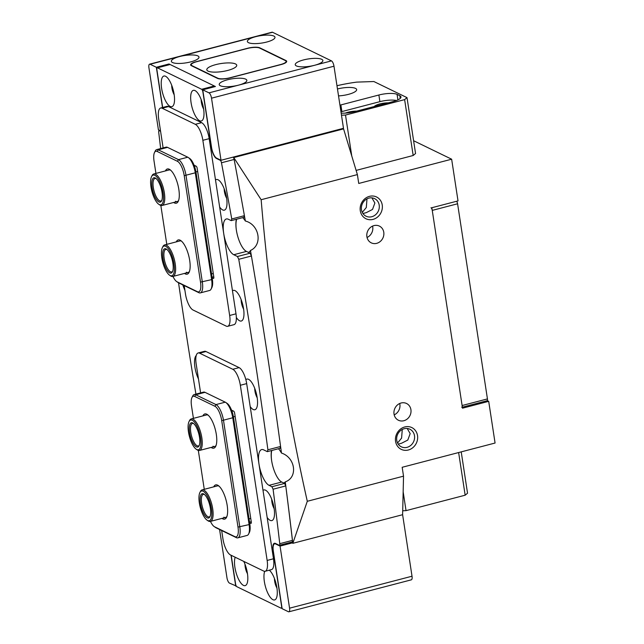<?xml version="1.0" encoding="UTF-8"?>
<svg xmlns="http://www.w3.org/2000/svg" width="644" height="644" viewBox="0 0 644 644"><rect width="100%" height="100%" fill="white"/><g stroke="black" fill="none" stroke-linecap="round" stroke-linejoin="round"><path stroke-width="0.97" d="M165.564 76.274A15.834 5.522 -104.6 0 0 161.612 88.317A15.834 5.522 -104.6 0 0 170.177 106.429A15.834 5.522 -104.6 0 0 173.566 105.053A15.834 5.522 -104.6 0 0 173.212 89.959A15.834 5.522 -104.6 0 0 166.144 76.62A15.834 5.522 -104.6 0 0 165.564 76.274M171.715 85.298A7.913 2.761 -104.6 0 0 174.186 94.757M235.197 557.237A15.834 5.522 -104.6 0 0 236.187 573.031A15.834 5.522 -104.6 0 0 243.464 585.388A15.834 5.522 -104.6 0 0 246.861 584.011A15.834 5.522 -104.6 0 0 243.762 561.399M245.002 564.257A7.913 2.761 -104.6 0 0 247.473 573.715M182.816 284.889A15.834 5.522 -104.6 0 0 184.909 290.283M196.243 355.48A15.834 5.522 -104.6 0 0 198.481 378.978M195.019 90.587A15.834 5.522 -104.6 0 0 191.067 102.621A15.834 5.522 -104.6 0 0 199.632 120.742A15.834 5.522 -104.6 0 0 203.021 119.365A15.834 5.522 -104.6 0 0 202.667 104.264A15.834 5.522 -104.6 0 0 195.599 90.925A15.834 5.522 -104.6 0 0 195.019 90.587M201.17 99.603A7.913 2.761 -104.6 0 0 203.641 109.061M264.732 571.325A15.834 5.522 -104.6 0 0 265.586 587.135A15.834 5.522 -104.6 0 0 272.927 599.701A15.834 5.522 -104.6 0 0 276.316 598.324A15.834 5.522 -104.6 0 0 276.083 583.714A15.834 5.522 -104.6 0 0 269.305 570.19M274.457 578.562A7.913 2.761 -104.6 0 0 276.928 588.02M219.652 207.03A15.834 5.522 -104.6 0 0 222.655 209.92A15.834 5.522 -104.6 0 0 226.044 208.543A15.834 5.522 -104.6 0 0 225.682 193.45A15.834 5.522 -104.6 0 0 218.622 180.103A15.834 5.522 -104.6 0 0 218.034 179.765A15.834 5.522 -104.6 0 0 215.515 179.966M224.193 188.789A7.913 2.761 -104.6 0 0 226.656 198.247M236.348 317.508A15.834 5.522 -104.6 0 0 239.616 320.793A15.834 5.522 -104.6 0 0 243.005 319.408A15.834 5.522 -104.6 0 0 242.651 304.314A15.834 5.522 -104.6 0 0 235.583 290.975A15.834 5.522 -104.6 0 0 235.004 290.629A15.834 5.522 -104.6 0 0 232.476 290.838M241.154 299.653A7.913 2.761 -104.6 0 0 243.625 309.112M250.194 406.597A15.834 5.522 -104.6 0 0 253.189 409.487A15.834 5.522 -104.6 0 0 256.586 408.111A15.834 5.522 -104.6 0 0 256.223 393.009A15.834 5.522 -104.6 0 0 249.156 379.67A15.834 5.522 -104.6 0 0 248.576 379.332A15.834 5.522 -104.6 0 0 245.863 379.71M254.726 388.348A7.913 2.761 -104.6 0 0 257.197 397.807M267.155 517.47A15.834 5.522 -104.6 0 0 270.158 520.352A15.834 5.522 -104.6 0 0 273.547 518.975A15.834 5.522 -104.6 0 0 273.185 503.882A15.834 5.522 -104.6 0 0 266.125 490.535A15.834 5.522 -104.6 0 0 265.545 490.197A15.834 5.522 -104.6 0 0 263.018 490.406M271.696 499.221A7.913 2.761 -104.6 0 0 274.159 508.68M231.196 555.289L235.591 584.028A2.326 0.813 -104.6 0 0 236.847 586.692L281.034 608.153A2.326 0.813 -104.6 0 0 281.283 608.186A2.326 0.813 -104.6 0 0 281.613 606.382L273.064 550.507A9.314 3.244 75.4 0 1 274.392 543.278A9.314 3.244 75.4 0 1 275.391 543.423L279.15 545.251A2.326 0.813 -104.6 0 0 279.399 545.283A2.326 0.813 -104.6 0 0 279.762 543.681A2188.529 762.858 -104.6 0 0 273.096 489.223L271.913 486.727L284.584 483.419L285.767 485.922L273.096 489.223M267.3 451.645L267.904 449.786L280.575 446.477L279.971 448.337L267.3 451.645L263.629 449.858A18.628 6.496 -104.6 0 0 261.641 449.576A18.628 6.496 -104.6 0 0 259.452 466.618A18.628 6.496 -104.6 0 0 269.055 485.334L271.913 486.727M267.904 449.786A2188.529 762.858 -104.6 0 0 238.763 259.307L237.443 256.513L250.105 253.205L251.426 255.998L238.763 259.307M231.196 220.634L231.743 218.976L244.406 215.668L243.867 217.326L231.196 220.634L228.338 219.25A18.628 6.496 -104.6 0 0 226.35 218.968A18.628 6.496 -104.6 0 0 224.16 236.01A18.628 6.496 -104.6 0 0 233.772 254.726L237.443 256.513M231.743 218.976A2188.529 762.858 -104.6 0 0 221.472 162.771A2.326 0.813 -104.6 0 0 220.248 160.308L216.489 158.48A9.314 3.244 75.4 0 1 211.449 147.822L202.892 91.947A2.326 0.813 -104.6 0 0 201.636 89.283L157.45 67.821A2.326 0.813 -104.6 0 0 157.2 67.789A2.326 0.813 -104.6 0 0 156.87 69.592L162.666 107.484M160.581 131.328L159.334 130.724A2.326 0.813 -104.6 0 0 159.084 130.684A2.326 0.813 -104.6 0 0 158.722 132.294A2188.529 762.858 -104.6 0 0 160.654 148.563M178.541 282.813A2188.529 762.858 -104.6 0 0 195.929 394.104M279.762 543.681L292.432 540.372A2188.529 762.858 -104.6 0 0 285.767 485.922M292.432 540.372A2.326 0.813 75.4 0 1 292.07 541.974L279.399 545.283M157.2 67.789L169.871 64.481A2.326 0.813 75.4 0 1 170.121 64.513L157.45 67.821M201.636 89.283L214.307 85.974L170.121 64.513M214.307 85.974A2.326 0.813 75.4 0 1 214.903 86.642M233.096 157.12A2.326 0.813 75.4 0 1 234.142 159.462L221.472 162.771M244.406 215.668A2188.529 762.858 -104.6 0 0 234.142 159.462M236.404 219.274A18.628 6.496 -104.6 0 0 238.135 237.733A18.628 6.496 -104.6 0 0 246.443 251.418L250.105 253.205M280.575 446.477A2188.529 762.858 -104.6 0 0 251.426 255.998M271.543 450.534A18.628 6.496 -104.6 0 0 273.579 468.84A18.628 6.496 -104.6 0 0 281.726 482.034L284.584 483.419M219.58 529.505L226.962 577.789A4.653 1.626 -104.6 0 0 229.481 583.118L236.251 586.024M275.656 543.552L274.65 543.818A9.314 3.244 75.4 0 0 273.314 551.039L282.136 608.693L288.399 611.728A4.653 1.626 -104.6 0 0 288.898 611.8A4.653 1.626 -104.6 0 0 289.558 608.186L412.023 576.219A4.653 1.626 75.4 0 1 411.363 579.825L288.898 611.8M274.65 543.818A9.314 3.244 75.4 0 1 275.64 543.955L280.06 546.104L289.558 608.186M231.011 555.2L235.744 586.153M413.601 140.73L451.645 159.205L458.021 200.896L431.842 207.73L462.513 408.183L488.699 401.349L495.075 443.032L402.17 467.286L403.53 476.158L402.613 514.709L412.023 576.219M280.06 546.104L292.754 542.787M190.696 61.888A13.967 3.743 -8.7 0 0 198.98 57.099A13.967 3.743 -8.7 0 0 179.644 56.527A13.967 3.743 -8.7 0 0 171.36 61.325A13.967 3.743 -8.7 0 0 190.696 61.888M266.705 42.045A13.967 3.743 -8.7 0 0 274.988 37.247A13.967 3.743 -8.7 0 0 255.66 36.684A13.967 3.743 -8.7 0 0 247.368 41.474A13.967 3.743 -8.7 0 0 266.705 42.045M209.002 92.857L238.562 85.145A13.967 3.743 -8.7 0 0 246.845 80.347A13.967 3.743 -8.7 0 0 227.517 79.775A13.967 3.743 -8.7 0 0 219.226 84.573A13.967 3.743 -8.7 0 0 238.562 85.145L314.57 65.294A13.967 3.743 -8.7 0 0 322.861 60.504A13.967 3.743 -8.7 0 0 303.525 59.932A13.967 3.743 -8.7 0 0 295.242 64.722A13.967 3.743 -8.7 0 0 314.57 65.294L331.467 60.882A4.653 1.626 75.4 0 1 333.986 66.211L211.522 98.186A4.653 1.626 -104.6 0 0 209.002 92.857L202.739 89.822L215.41 86.513L169.018 63.973L169.122 64.674M247.666 48.252L196.154 61.703A9.314 2.496 -8.7 0 0 190.624 64.899A9.314 2.496 -8.7 0 0 191.389 65.696L217.527 78.399A9.314 2.496 -8.7 0 0 229.658 77.98L281.178 64.529A9.314 2.496 -8.7 0 0 286.701 61.333A9.314 2.496 -8.7 0 0 285.944 60.536L259.798 47.833A9.314 2.496 -8.7 0 0 247.666 48.252L247.69 48.389M169.018 63.973L156.347 67.282L150.084 64.247A4.653 1.626 -104.6 0 0 149.585 64.175L272.05 32.2A4.653 1.626 75.4 0 1 272.549 32.272L331.467 60.882M149.585 64.175A4.653 1.626 -104.6 0 0 148.925 67.781L158.424 129.871L160.517 130.885M156.347 67.282L162.505 107.532M211.522 98.186L221.021 160.275L343.485 128.301L333.986 66.211M221.021 160.275L216.601 158.126A9.314 3.244 75.4 0 1 211.562 147.468L202.739 89.822M221.665 530.519L222.961 538.98A13.967 4.87 -104.6 0 0 230.52 554.967L263.662 571.059A13.967 4.87 -104.6 0 0 265.151 571.276A13.967 4.87 -104.6 0 0 267.147 560.441L240.341 385.265A13.967 4.87 -104.6 0 0 232.782 369.278L199.64 353.186A13.967 4.87 -104.6 0 0 198.151 352.968A13.967 4.87 -104.6 0 0 196.154 363.804L200.606 392.88M265.151 571.276L271.486 569.618A13.967 4.87 -104.6 0 0 273.483 558.783L246.676 383.615A13.967 4.87 -104.6 0 0 239.117 367.627L205.975 351.527A13.967 4.87 -104.6 0 0 204.486 351.318L198.151 352.968M249.639 522.791L250.822 523.363A1.86 0.652 75.4 0 0 251.023 523.395A1.86 0.652 75.4 0 0 251.289 521.946L234.658 413.295A1.86 0.652 75.4 0 0 233.651 411.162L231.542 410.139M163.117 147.919L158.674 118.842A13.967 4.87 75.4 0 1 160.662 108.007L166.997 106.357A13.967 4.87 75.4 0 1 168.495 106.566L201.628 122.666A13.967 4.87 75.4 0 1 209.187 138.653L235.994 313.821A13.967 4.87 75.4 0 1 234.005 324.657L227.67 326.315A13.967 4.87 75.4 0 1 226.173 326.097L193.039 310.006A13.967 4.87 75.4 0 1 185.48 294.018L184.184 285.558M160.662 108.007A13.967 4.87 75.4 0 1 162.159 108.224L195.301 124.316A13.967 4.87 75.4 0 1 202.86 140.303L229.658 315.479A13.967 4.87 75.4 0 1 227.67 326.315M212.158 277.83L213.333 278.401A1.86 0.652 75.4 0 0 213.534 278.433A1.86 0.652 75.4 0 0 213.8 276.984L197.177 168.334A1.86 0.652 75.4 0 0 196.17 166.2L194.053 165.178M176.263 241.886A17.694 6.166 75.4 0 1 180.127 240.196A17.694 6.166 75.4 0 1 180.771 240.574A17.694 6.166 75.4 0 1 188.668 255.491A17.694 6.166 75.4 0 1 189.07 272.364A17.694 6.166 75.4 0 1 185.279 273.901A17.694 6.166 75.4 0 1 184.498 273.426M181.511 241.154A16.301 5.683 -104.6 0 0 179.853 240.945L164.655 244.921A16.301 5.683 75.4 0 1 166.393 245.163A16.301 5.683 75.4 0 1 174.806 261.544A16.301 5.683 75.4 0 1 172.882 276.453A16.301 5.683 75.4 0 1 171.143 276.212A16.301 5.683 75.4 0 1 170.547 275.857L169.597 275.213A15.367 5.353 -104.6 0 0 170.161 275.543A15.367 5.353 -104.6 0 0 174.001 263.855A15.367 5.353 -104.6 0 0 165.685 246.274A15.367 5.353 -104.6 0 0 162.393 247.61A15.367 5.353 -104.6 0 0 162.739 262.261A15.367 5.353 -104.6 0 0 169.597 275.213M165.403 170.926A17.694 6.166 75.4 0 1 169.267 169.243A17.694 6.166 75.4 0 1 169.919 169.622A17.694 6.166 75.4 0 1 177.816 184.53A17.694 6.166 75.4 0 1 178.211 201.403A17.694 6.166 75.4 0 1 174.427 202.941A17.694 6.166 75.4 0 1 173.638 202.466M170.652 170.201A16.301 5.683 -104.6 0 0 168.994 169.992L153.795 173.96A16.301 5.683 75.4 0 1 155.534 174.21A16.301 5.683 75.4 0 1 163.946 190.584A16.301 5.683 75.4 0 1 162.03 205.5A16.301 5.683 75.4 0 1 160.284 205.251A16.301 5.683 75.4 0 1 159.688 204.905L158.738 204.253A15.367 5.353 -104.6 0 0 159.301 204.583A15.367 5.353 -104.6 0 0 163.141 192.902A15.367 5.353 -104.6 0 0 154.826 175.313A15.367 5.353 -104.6 0 0 151.533 176.649A15.367 5.353 -104.6 0 0 151.879 191.3A15.367 5.353 -104.6 0 0 158.738 204.253M188.29 157.506L189.706 158.48A12.574 4.379 75.4 0 1 196.05 172.6L212.343 279.029A12.574 4.379 75.4 0 1 211.892 287.498L211.127 289.035A13.967 4.87 -104.6 0 0 211.626 279.633L195.341 173.196A13.967 4.87 -104.6 0 0 188.29 157.506A13.967 4.87 -104.6 0 0 187.782 157.208L167.529 147.371A13.967 4.87 -104.6 0 0 166.031 147.162L156.742 149.585A13.967 4.87 75.4 0 1 158.239 149.802L178.485 159.632A13.967 4.87 75.4 0 1 186.044 175.619L202.337 282.056A13.967 4.87 75.4 0 1 200.34 292.891A13.967 4.87 75.4 0 1 198.843 292.682L178.597 282.845A13.967 4.87 75.4 0 1 178.082 282.539L176.665 281.573A12.574 4.379 -104.6 0 0 177.124 281.847L197.378 291.676A12.574 4.379 -104.6 0 0 200.517 282.12L184.224 175.683A12.574 4.379 -104.6 0 0 177.422 161.298L157.176 151.461A12.574 4.379 -104.6 0 0 154.48 152.556A12.574 4.379 -104.6 0 0 154.037 161.016L155.929 173.405M200.34 292.891L209.63 290.468A13.967 4.87 -104.6 0 0 211.127 289.035M154.48 152.556L155.244 151.018A13.967 4.87 75.4 0 1 156.742 149.585M160.839 205.468L166.788 244.358M172.978 276.429A12.574 4.379 -104.6 0 0 176.665 281.573M175.49 201.282A16.301 5.683 -104.6 0 0 177.229 201.532A16.301 5.683 -104.6 0 0 178.573 200.542M186.349 272.243A16.301 5.683 -104.6 0 0 188.088 272.484A16.301 5.683 -104.6 0 0 189.433 271.494M213.744 486.848A17.694 6.166 75.4 0 1 217.608 485.157A17.694 6.166 75.4 0 1 218.26 485.536A17.694 6.166 75.4 0 1 226.157 500.452A17.694 6.166 75.4 0 1 226.559 517.325A17.694 6.166 75.4 0 1 222.768 518.863A17.694 6.166 75.4 0 1 221.979 518.388M218.992 486.115A16.301 5.683 -104.6 0 0 217.342 485.906L202.136 489.883A16.301 5.683 75.4 0 1 203.874 490.124A16.301 5.683 75.4 0 1 212.287 506.506A16.301 5.683 75.4 0 1 210.371 521.415A16.301 5.683 75.4 0 1 208.632 521.173A16.301 5.683 75.4 0 1 208.028 520.819L207.086 520.175A15.367 5.353 -104.6 0 0 207.65 520.505A15.367 5.353 -104.6 0 0 211.482 508.816A15.367 5.353 -104.6 0 0 203.166 491.235A15.367 5.353 -104.6 0 0 199.873 492.571A15.367 5.353 -104.6 0 0 200.228 507.222A15.367 5.353 -104.6 0 0 207.086 520.175M202.892 415.887A17.694 6.166 75.4 0 1 206.748 414.205A17.694 6.166 75.4 0 1 207.4 414.583A17.694 6.166 75.4 0 1 215.297 429.492A17.694 6.166 75.4 0 1 215.7 446.364A17.694 6.166 75.4 0 1 211.908 447.902A17.694 6.166 75.4 0 1 211.119 447.427M208.133 415.163A16.301 5.683 -104.6 0 0 206.483 414.953L191.276 418.922A16.301 5.683 75.4 0 1 193.023 419.172A16.301 5.683 75.4 0 1 201.427 435.545A16.301 5.683 75.4 0 1 199.511 450.462A16.301 5.683 75.4 0 1 197.772 450.212A16.301 5.683 75.4 0 1 197.169 449.866L196.227 449.214A15.367 5.353 -104.6 0 0 196.79 449.544A15.367 5.353 -104.6 0 0 200.622 437.864A15.367 5.353 -104.6 0 0 192.315 420.274A15.367 5.353 -104.6 0 0 189.022 421.611A15.367 5.353 -104.6 0 0 189.368 436.262A15.367 5.353 -104.6 0 0 196.227 449.214M225.778 402.468L227.195 403.442A12.574 4.379 75.4 0 1 233.539 417.562L249.824 523.991A12.574 4.379 75.4 0 1 249.381 532.459L248.616 533.997A13.967 4.87 -104.6 0 0 249.107 524.594L232.822 418.157A13.967 4.87 -104.6 0 0 225.778 402.468A13.967 4.87 -104.6 0 0 225.263 402.17L205.009 392.333A13.967 4.87 -104.6 0 0 203.52 392.124L194.23 394.547A13.967 4.87 75.4 0 1 195.72 394.764L215.973 404.593A13.967 4.87 75.4 0 1 223.532 420.58L239.818 527.017A13.967 4.87 75.4 0 1 237.821 537.853A13.967 4.87 75.4 0 1 236.332 537.643L216.078 527.806A13.967 4.87 75.4 0 1 215.571 527.5L214.146 526.534A12.574 4.379 -104.6 0 0 214.613 526.808L234.859 536.637A12.574 4.379 -104.6 0 0 237.998 527.082L221.713 420.645A12.574 4.379 -104.6 0 0 214.911 406.259L194.657 396.422A12.574 4.379 -104.6 0 0 191.968 397.517A12.574 4.379 -104.6 0 0 191.518 405.978L193.417 418.367M237.821 537.853L247.111 535.43A13.967 4.87 -104.6 0 0 248.616 533.997M191.968 397.517L192.725 395.98A13.967 4.87 75.4 0 1 194.23 394.547M198.32 450.43L204.269 489.319M210.467 521.39A12.574 4.379 -104.6 0 0 214.146 526.534M212.971 446.244A16.301 5.683 -104.6 0 0 214.718 446.493A16.301 5.683 -104.6 0 0 216.054 445.503M223.83 517.204A16.301 5.683 -104.6 0 0 225.569 517.446A16.301 5.683 -104.6 0 0 226.913 516.456M215.788 64.617A15.134 4.049 171.3 0 1 231.421 63.023A15.134 4.049 171.3 0 1 236.316 66.437A15.134 4.049 171.3 0 1 227.759 70.429A15.134 4.049 171.3 0 1 207.569 70.84A15.134 4.049 171.3 0 1 215.788 64.617M259.556 48.034A9.314 2.496 -8.7 0 0 247.433 48.453L196.758 61.687A9.314 2.496 -8.7 0 0 191.236 64.883A9.314 2.496 -8.7 0 0 191.993 65.68L217.769 78.198A9.314 2.496 -8.7 0 0 229.9 77.779L280.567 64.545A9.314 2.496 -8.7 0 0 286.097 61.349A9.314 2.496 -8.7 0 0 285.332 60.552L259.556 48.034M158.899 201.926A12.574 4.379 75.4 0 1 152.097 187.533A12.574 4.379 75.4 0 1 155.236 177.977A12.574 4.379 75.4 0 1 155.695 178.243A12.574 4.379 75.4 0 1 161.306 188.845A12.574 4.379 75.4 0 1 161.588 200.831A12.574 4.379 75.4 0 1 158.899 201.926M156.186 178.63A11.64 4.057 -104.6 0 0 154.971 178.469A11.64 4.057 -104.6 0 0 153.602 189.119A11.64 4.057 -104.6 0 0 159.607 200.815A11.64 4.057 -104.6 0 0 160.855 200.992A11.64 4.057 -104.6 0 0 161.829 200.26M151.533 176.649L152.048 175.627A16.301 5.683 75.4 0 1 153.795 173.96M196.38 446.888A12.574 4.379 75.4 0 1 189.578 432.494A12.574 4.379 75.4 0 1 192.717 422.939A12.574 4.379 75.4 0 1 193.176 423.205A12.574 4.379 75.4 0 1 198.787 433.806A12.574 4.379 75.4 0 1 199.077 445.793A12.574 4.379 75.4 0 1 196.38 446.888M193.667 423.591A11.64 4.057 -104.6 0 0 192.451 423.43A11.64 4.057 -104.6 0 0 191.083 434.08A11.64 4.057 -104.6 0 0 197.088 445.777A11.64 4.057 -104.6 0 0 198.336 445.954A11.64 4.057 -104.6 0 0 199.318 445.221M189.022 421.611L189.529 420.588A16.301 5.683 75.4 0 1 191.276 418.922M207.239 517.84A12.574 4.379 75.4 0 1 200.437 503.455A12.574 4.379 75.4 0 1 203.576 493.892A12.574 4.379 75.4 0 1 204.035 494.165A12.574 4.379 75.4 0 1 209.646 504.759A12.574 4.379 75.4 0 1 209.936 516.746A12.574 4.379 75.4 0 1 207.239 517.84M204.526 494.544A11.64 4.057 -104.6 0 0 203.311 494.383A11.64 4.057 -104.6 0 0 201.942 505.033A11.64 4.057 -104.6 0 0 207.948 516.738A11.64 4.057 -104.6 0 0 209.195 516.915A11.64 4.057 -104.6 0 0 210.169 516.174M199.873 492.571L200.389 491.541A16.301 5.683 75.4 0 1 202.136 489.883M169.758 272.879A12.574 4.379 75.4 0 1 162.956 258.494A12.574 4.379 75.4 0 1 166.088 248.93A12.574 4.379 75.4 0 1 166.555 249.204A12.574 4.379 75.4 0 1 172.165 259.798A12.574 4.379 75.4 0 1 172.447 271.784A12.574 4.379 75.4 0 1 169.758 272.879M167.038 249.582A11.64 4.057 -104.6 0 0 165.83 249.421A11.64 4.057 -104.6 0 0 164.462 260.071A11.64 4.057 -104.6 0 0 170.467 271.776A11.64 4.057 -104.6 0 0 171.707 271.953A11.64 4.057 -104.6 0 0 172.689 271.213M162.393 247.61L162.9 246.58A16.301 5.683 75.4 0 1 164.655 244.921M338.527 95.9A13.967 3.743 -8.7 0 0 356.655 89.58A13.967 3.743 -8.7 0 0 355.512 88.389A13.967 3.743 -8.7 0 0 337.464 88.977M374.253 106.526A9.781 2.616 171.3 0 1 388.3 102.855M345.305 113.127A9.781 2.616 171.3 0 1 356.631 111.122M356.116 170.402L413.174 155.502L404.625 99.627L407.008 97.63L373.866 81.53L356.72 82.118A55.875 14.965 -8.7 0 0 336.965 85.724M341.481 115.195L345.506 115.059L404.625 99.627M345.506 115.059L351.769 156.025M407.008 97.63L415.557 153.505L413.174 155.502M341.167 113.167A13.967 3.743 -8.7 0 0 354.683 111.629L392.687 101.712A13.967 3.743 -8.7 0 0 400.971 96.914A13.967 3.743 -8.7 0 0 399.835 95.723L397.074 94.378A13.967 3.743 -8.7 0 0 378.881 95.006L340.869 104.924A13.967 3.743 -8.7 0 0 339.943 105.181M396.471 100.504A13.967 3.743 -8.7 0 0 379.896 101.655L341.892 111.581A13.967 3.743 -8.7 0 0 340.966 111.831M461.217 451.879L467.536 493.207L465.161 495.204L406.034 510.644L402.709 510.756M403.16 491.823L406.034 510.644M465.161 495.204L458.633 452.547M456.556 201.282A2.326 0.813 -104.6 0 1 457.586 203.778L487.444 398.91A2.326 0.813 -104.6 0 1 487.114 400.713A2.326 0.813 -104.6 0 1 486.864 400.681M430.989 207.73A2.326 0.813 75.4 0 1 432.253 210.395L462.11 405.519A2.326 0.813 75.4 0 1 461.772 407.33M417.529 435.61A12.107 10.876 -64.1 0 1 408.312 450.003A12.107 10.876 -64.1 0 1 395.569 441.341A12.107 10.876 -64.1 0 1 404.786 426.948A12.107 10.876 -64.1 0 1 417.529 435.61M396.76 440.343A9.781 8.783 115.9 0 0 401.357 446.823A9.781 8.783 115.9 0 0 410.824 445.358A9.781 8.783 115.9 0 0 414.495 435.714A9.781 8.783 115.9 0 0 409.898 429.234A9.781 8.783 115.9 0 0 400.431 430.699A9.781 8.783 115.9 0 0 396.76 440.343M382.238 205.001A12.107 10.876 -64.1 0 1 373.021 219.395A12.107 10.876 -64.1 0 1 360.278 210.733A12.107 10.876 -64.1 0 1 369.495 196.34A12.107 10.876 -64.1 0 1 382.238 205.001M361.469 209.735A9.781 8.783 115.9 0 0 366.066 216.215A9.781 8.783 115.9 0 0 375.541 214.75A9.781 8.783 115.9 0 0 379.203 205.106A9.781 8.783 115.9 0 0 374.607 198.626A9.781 8.783 115.9 0 0 365.14 200.091A9.781 8.783 115.9 0 0 361.469 209.735M394.031 414.076A9.314 8.364 115.9 0 0 398.411 420.242A9.314 8.364 115.9 0 0 407.427 418.85A9.314 8.364 115.9 0 0 410.92 409.665A9.314 8.364 115.9 0 0 406.541 403.49A9.314 8.364 115.9 0 0 397.525 404.883A9.314 8.364 115.9 0 0 394.031 414.076M394.192 414.873A9.314 8.364 115.9 0 0 399.876 404.295A9.314 8.364 115.9 0 0 399.715 403.498M402.25 429.765L401.59 438.113L397.573 442.983M398.233 444.119L401.582 443.241L407.805 440.045L410.172 433.613L407.193 428.469M366.887 236.678A9.314 8.364 115.9 0 0 371.266 242.852A9.314 8.364 115.9 0 0 380.282 241.46A9.314 8.364 115.9 0 0 383.776 232.267A9.314 8.364 115.9 0 0 379.397 226.1A9.314 8.364 115.9 0 0 370.381 227.493A9.314 8.364 115.9 0 0 366.887 236.678M367.048 237.483A9.314 8.364 115.9 0 0 372.731 226.905A9.314 8.364 115.9 0 0 372.57 226.1M366.967 199.157L366.307 207.505L362.282 212.367M362.942 213.51L366.299 212.633L372.522 209.437L374.88 203.005L371.91 197.861M236.686 219.202A18.628 6.496 -104.6 0 0 236.404 230.399M271.784 450.47A18.628 6.496 -104.6 0 0 271.696 461.007M233.265 157.305L233.796 157.611A2211.818 770.981 -104.6 0 1 235.036 164.228M402.613 514.709L292.819 543.327A2211.818 770.981 -104.6 0 0 285.26 481.873A18.628 6.496 -104.6 0 1 283.811 482.895A18.628 6.496 -104.6 0 1 283.602 482.944M277.999 427.688A2211.818 770.981 -104.6 0 1 281.468 453.046A18.628 6.496 -104.6 0 0 278.45 448.731M251.402 255.95A2211.818 770.981 -104.6 0 0 250.468 250.476A18.628 6.496 -104.6 0 1 248.52 252.287A18.628 6.496 -104.6 0 1 248.31 252.335M244.406 215.684A2211.818 770.981 -104.6 0 1 245.348 221.005A18.628 6.496 -104.6 0 0 242.667 217.64M342.761 128.494L343.574 128.889L233.78 157.555M451.645 159.205L358.74 183.46L357.388 174.596L261.15 199.721L233.796 157.611M403.53 476.158L307.293 501.29C285.099 402.54 269.715 302.02 261.15 199.721M343.574 128.889L357.388 174.596M488.699 401.349L487.242 400.64M292.819 543.327L307.293 501.29M245.348 221.005C259.363 224.579 262.945 244.897 250.468 250.476M281.468 453.046C295.443 457.594 298.108 477.47 285.26 481.873M159.881 130.579L159.334 130.724M220.248 160.308L220.795 160.171M217.036 158.335L216.489 158.48M246.443 251.418L233.772 254.726M281.726 482.034L269.055 485.334M276.196 543.81L275.64 543.955M272.549 32.272L150.084 64.247M286.033 61.164L285.944 60.536M273.483 558.783L267.147 560.441M205.975 351.527L199.64 353.186M239.117 367.627L232.782 369.278M246.676 383.615L240.341 385.265M195.301 124.316L201.628 122.666M202.86 140.303L209.187 138.653M162.159 108.224L168.495 106.566M229.658 315.479L235.994 313.821M197.652 171.457L195.937 171.908M195.712 165.983L194.472 166.305M213.261 273.459L211.554 273.909M200.517 282.12L211.626 279.633L212.343 279.029M184.224 175.683L196.05 172.6M177.422 161.298L178.485 159.632L187.782 157.208M157.176 151.461L158.239 149.802L167.529 147.371M177.124 281.847L178.597 282.845M197.378 291.676L198.843 292.682M235.141 416.418L233.426 416.869M233.2 410.944L231.961 411.266M250.749 518.42L249.043 518.871M237.998 527.082L249.107 524.594L249.824 523.991M221.713 420.645L233.539 417.562M214.911 406.259L215.973 404.593L225.263 402.17M194.657 396.422L195.72 394.764L205.009 392.333M214.613 526.808L216.078 527.806M234.859 536.637L236.332 537.643M341.892 111.581L340.869 104.924M379.896 101.655L378.881 95.006M397.912 99.876L397.074 94.378M400.238 98.395L399.835 95.723M462.11 405.519L487.444 398.91M457.586 203.778L432.253 210.395M281.283 608.186L282.032 607.992M159.084 130.684L159.744 130.515M213.768 276.767L212.061 277.21M251.257 521.729L249.542 522.171M191.236 64.883L191.357 65.68M286.097 61.349L286.242 62.291M177.229 201.532L162.03 205.5M214.718 446.493L199.511 450.462M225.569 517.446L210.371 521.415M188.088 272.484L172.882 276.453M462.36 407.177L487.114 400.713"/></g></svg>
